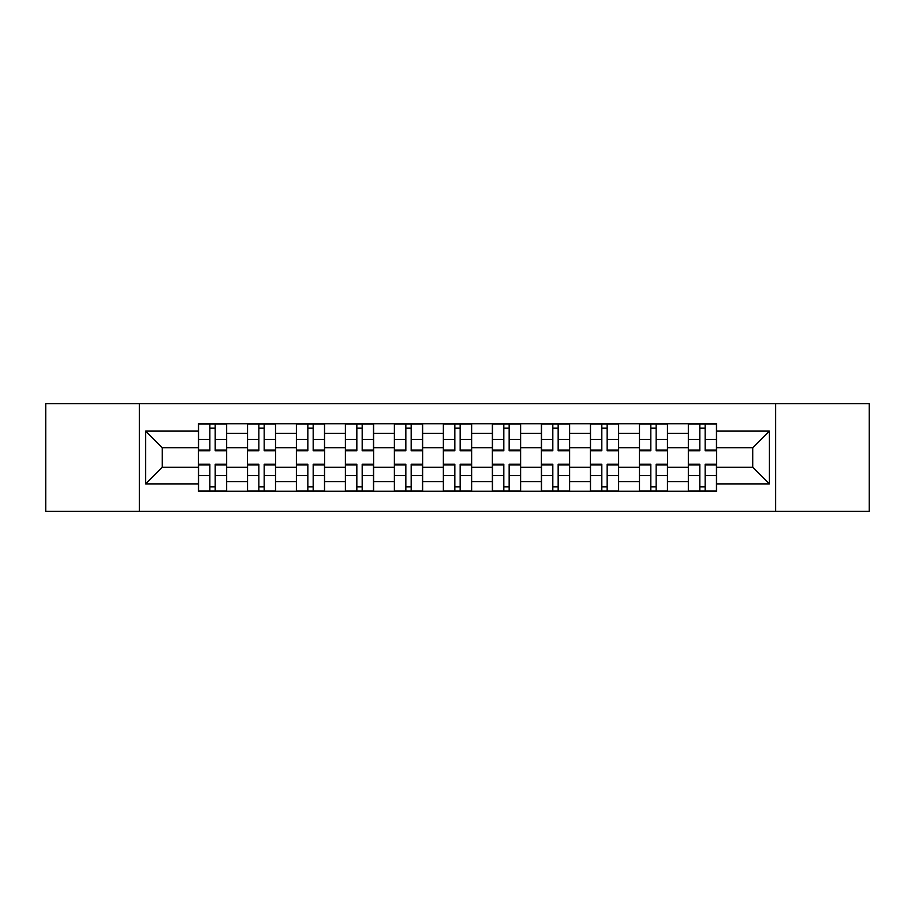 <?xml version="1.0" encoding="UTF-8"?>
<svg xmlns="http://www.w3.org/2000/svg" width="915" height="915" viewBox="0 0 915 915"><rect width="100%" height="100%" fill="white"/><g stroke="black" fill="none" stroke-linecap="round" stroke-linejoin="round"><path stroke-width="1.37" d="M775.657 511.359L869.25 511.359L869.25 403.641L45.75 403.641L45.75 511.359L775.657 511.359L775.657 403.641M247.382 491.264L247.382 433.321L226.657 433.321L226.657 491.264M226.657 433.321L226.657 423.737M247.382 433.321L247.382 423.737M275.655 423.737L275.655 491.264M296.38 491.264L296.38 423.737M324.642 423.737L324.642 491.264M345.378 491.264L345.378 423.737M373.64 423.737L373.64 491.264M394.376 491.264L394.376 423.737M422.639 423.737L422.639 491.264M443.363 491.264L443.363 423.737M471.637 423.737L471.637 491.264M492.362 491.264L492.362 423.737M520.624 423.737L520.624 491.264M541.36 491.264L541.36 423.737M569.622 423.737L569.622 491.264M590.358 491.264L590.358 423.737M618.62 423.737L618.62 491.264M639.345 491.264L639.345 423.737M667.618 423.737L667.618 491.264M688.343 491.264L688.343 423.737M688.343 467.233L667.618 467.233M639.345 467.233L618.62 467.233M590.358 467.233L569.622 467.233M541.36 467.233L520.624 467.233M492.362 467.233L471.637 467.233M443.363 467.233L422.639 467.233M394.376 467.233L373.64 467.233M345.378 467.233L324.642 467.233M296.38 467.233L275.655 467.233M247.382 467.233L226.657 467.233M688.343 447.767L667.618 447.767M639.345 447.767L618.62 447.767M590.358 447.767L569.622 447.767M541.36 447.767L520.624 447.767M492.362 447.767L471.637 447.767M443.363 447.767L422.639 447.767M394.376 447.767L373.64 447.767M345.378 447.767L324.642 447.767M296.38 447.767L275.655 447.767M247.382 447.767L226.657 447.767M162.275 467.233L198.395 467.233L198.395 447.767L162.275 447.767L162.275 467.233L145.622 483.886L145.622 431.114L198.395 431.114L198.395 447.767M716.605 447.767L716.605 467.233L752.725 467.233L752.725 447.767L716.605 447.767L716.605 423.737L198.395 423.737L198.395 431.114M716.605 431.114L769.378 431.114L769.378 483.886L716.605 483.886L716.605 467.233M198.395 467.233L198.395 491.264L716.605 491.264L716.605 483.886M198.395 483.886L145.622 483.886M139.343 511.359L139.343 403.641M215.197 486.551L209.855 486.551M209.855 428.449L215.197 428.449M264.183 486.551L258.853 486.551M258.853 428.449L264.183 428.449M313.182 486.551L307.84 486.551M307.84 428.449L313.182 428.449M362.18 486.551L356.839 486.551M356.839 428.449L362.18 428.449M411.178 486.551L405.837 486.551M405.837 428.449L411.178 428.449M460.165 486.551L454.835 486.551M454.835 428.449L460.165 428.449M509.163 486.551L503.822 486.551M503.822 428.449L509.163 428.449M558.161 486.551L552.82 486.551M552.82 428.449L558.161 428.449M607.16 486.551L601.818 486.551M601.818 428.449L607.16 428.449M656.146 486.551L650.817 486.551M650.817 428.449L656.146 428.449M705.145 486.551L699.803 486.551M699.803 428.449L705.145 428.449M145.622 431.114L162.275 447.767M752.725 467.233L769.378 483.886M752.725 447.767L769.378 431.114M215.197 450.752L215.197 424.057L226.497 424.057L226.497 450.752L215.197 450.752M209.855 428.129L215.197 428.129M215.197 424.057L198.544 424.057L198.544 450.752L209.855 450.752L209.855 424.057L205.303 424.057M209.855 464.248L209.855 490.943L198.544 490.943L198.544 464.248L209.855 464.248M215.197 486.872L209.855 486.872M209.855 490.943L226.497 490.943L226.497 464.248L215.197 464.248L215.197 490.943L219.749 490.943M264.183 450.752L264.183 424.057L275.495 424.057L275.495 450.752L264.183 450.752M258.853 428.129L264.183 428.129M264.183 424.057L247.542 424.057L247.542 450.752L258.853 450.752L258.853 424.057L254.29 424.057M313.182 450.752L313.182 424.057L324.493 424.057L324.493 450.752L313.182 450.752M307.84 428.129L313.182 428.129M313.182 424.057L296.54 424.057L296.54 450.752L307.84 450.752L307.84 424.057L303.288 424.057M258.853 464.248L258.853 490.943L247.542 490.943L247.542 464.248L258.853 464.248M264.183 486.872L258.853 486.872M264.183 490.943L275.495 490.943L275.495 464.248L264.183 464.248L264.183 490.943L258.853 490.943M307.84 464.248L307.84 490.943L296.54 490.943L296.54 464.248L307.84 464.248M313.182 486.872L307.84 486.872M313.182 490.943L324.493 490.943L324.493 464.248L313.182 464.248L313.182 490.943L307.84 490.943M362.18 450.752L362.18 424.057L373.48 424.057L373.48 450.752L362.18 450.752M356.839 428.129L362.18 428.129M362.18 424.057L345.538 424.057L345.538 450.752L356.839 450.752L356.839 424.057L352.286 424.057M411.178 450.752L411.178 424.057L422.478 424.057L422.478 450.752L411.178 450.752M405.837 428.129L411.178 428.129M411.178 424.057L394.525 424.057L394.525 450.752L405.837 450.752L405.837 424.057L401.285 424.057M460.165 450.752L460.165 424.057L471.477 424.057L471.477 450.752L460.165 450.752M454.835 428.129L460.165 428.129M454.835 424.057L443.523 424.057L443.523 450.752L454.835 450.752L454.835 424.057L460.165 424.057M356.839 464.248L356.839 490.943L345.538 490.943L345.538 464.248L356.839 464.248M362.18 486.872L356.839 486.872M362.18 490.943L373.48 490.943L373.48 464.248L362.18 464.248L362.18 490.943L356.839 490.943M405.837 464.248L405.837 490.943L394.525 490.943L394.525 464.248L405.837 464.248M411.178 486.872L405.837 486.872M411.178 490.943L422.478 490.943L422.478 464.248L411.178 464.248L411.178 490.943L405.837 490.943M454.835 464.248L454.835 490.943L443.523 490.943L443.523 464.248L454.835 464.248M460.165 486.872L454.835 486.872M460.165 490.943L471.477 490.943L471.477 464.248L460.165 464.248L460.165 490.943L454.835 490.943M509.163 450.752L509.163 424.057L520.475 424.057L520.475 450.752L509.163 450.752M503.822 428.129L509.163 428.129M498.801 424.057L492.522 424.057L492.522 450.752L503.822 450.752L503.822 424.057L499.27 424.057M492.522 424.057L509.163 424.057M503.822 464.248L503.822 490.943L492.522 490.943L492.522 464.248L503.822 464.248M509.163 486.872L503.822 486.872M509.163 490.943L520.475 490.943L520.475 464.248L509.163 464.248L509.163 490.943L503.822 490.943M558.161 450.752L558.161 424.057L569.462 424.057L569.462 450.752L558.161 450.752M552.82 428.129L558.161 428.129M558.161 424.057L541.52 424.057L541.52 450.752L552.82 450.752L552.82 424.057L548.268 424.057M552.82 464.248L552.82 490.943L541.52 490.943L541.52 464.248L552.82 464.248M558.161 486.872L552.82 486.872M558.161 490.943L569.462 490.943L569.462 464.248L558.161 464.248L558.161 490.943L552.82 490.943M607.16 450.752L607.16 424.057L618.46 424.057L618.46 450.752L607.16 450.752M601.818 428.129L607.16 428.129M601.818 424.057L590.507 424.057L590.507 450.752L601.818 450.752L601.818 424.057L607.16 424.057M601.818 464.248L601.818 490.943L590.507 490.943L590.507 464.248L601.818 464.248M607.16 486.872L601.818 486.872M607.16 490.943L618.46 490.943L618.46 464.248L607.16 464.248L607.16 490.943L601.818 490.943M656.146 450.752L656.146 424.057L667.458 424.057L667.458 450.752L656.146 450.752M650.817 428.129L656.146 428.129M650.817 424.057L639.505 424.057L639.505 450.752L650.817 450.752L650.817 424.057L656.146 424.057M650.817 464.248L650.817 490.943L639.505 490.943L639.505 464.248L650.817 464.248M656.146 486.872L650.817 486.872M656.146 490.943L667.458 490.943L667.458 464.248L656.146 464.248L656.146 490.943L650.817 490.943M705.145 450.752L705.145 424.057L716.456 424.057L716.456 450.752L705.145 450.752M699.803 428.129L705.145 428.129M705.145 424.057L688.503 424.057L688.503 450.752L699.803 450.752L699.803 424.057L695.251 424.057M699.803 464.248L699.803 490.943L688.503 490.943L688.503 464.248L699.803 464.248M705.145 486.872L699.803 486.872M705.145 490.943L716.456 490.943L716.456 464.248L705.145 464.248L705.145 490.943L699.803 490.943M639.345 433.321L618.62 433.321M590.358 433.321L569.622 433.321M541.36 433.321L520.624 433.321M492.362 433.321L471.637 433.321M443.363 433.321L422.639 433.321M394.376 433.321L373.64 433.321M345.378 433.321L324.642 433.321M296.38 433.321L275.655 433.321M688.343 433.321L667.618 433.321M639.345 481.679L618.62 481.679M590.358 481.679L569.622 481.679M541.36 481.679L520.624 481.679M492.362 481.679L471.637 481.679M443.363 481.679L422.639 481.679M394.376 481.679L373.64 481.679M345.378 481.679L324.642 481.679M296.38 481.679L275.655 481.679M247.382 481.679L226.657 481.679M688.343 481.679L667.618 481.679M215.197 450.089L226.497 450.089M215.197 439.475L226.497 439.475M198.544 450.089L209.855 450.089M198.544 439.475L209.855 439.475M209.855 464.912L198.544 464.912M209.855 475.526L198.544 475.526M226.497 464.912L215.197 464.912M226.497 475.526L215.197 475.526M264.183 450.089L275.495 450.089M264.183 439.475L275.495 439.475M247.542 450.089L258.853 450.089M247.542 439.475L258.853 439.475M313.182 450.089L324.493 450.089M313.182 439.475L324.493 439.475M296.54 450.089L307.84 450.089M296.54 439.475L307.84 439.475M258.853 464.912L247.542 464.912M258.853 475.526L247.542 475.526M275.495 464.912L264.183 464.912M275.495 475.526L264.183 475.526M307.84 464.912L296.54 464.912M307.84 475.526L296.54 475.526M324.493 464.912L313.182 464.912M324.493 475.526L313.182 475.526M362.18 450.089L373.48 450.089M362.18 439.475L373.48 439.475M345.538 450.089L356.839 450.089M345.538 439.475L356.839 439.475M411.178 450.089L422.478 450.089M411.178 439.475L422.478 439.475M394.525 450.089L405.837 450.089M394.525 439.475L405.837 439.475M460.165 450.089L471.477 450.089M460.165 439.475L471.477 439.475M443.523 450.089L454.835 450.089M443.523 439.475L454.835 439.475M356.839 464.912L345.538 464.912M356.839 475.526L345.538 475.526M373.48 464.912L362.18 464.912M373.48 475.526L362.18 475.526M405.837 464.912L394.525 464.912M405.837 475.526L394.525 475.526M422.478 464.912L411.178 464.912M422.478 475.526L411.178 475.526M454.835 464.912L443.523 464.912M454.835 475.526L443.523 475.526M471.477 464.912L460.165 464.912M471.477 475.526L460.165 475.526M509.163 450.089L520.475 450.089M509.163 439.475L520.475 439.475M492.522 450.089L503.822 450.089M492.522 439.475L503.822 439.475M503.822 464.912L492.522 464.912M503.822 475.526L492.522 475.526M520.475 464.912L509.163 464.912M520.475 475.526L509.163 475.526M558.161 450.089L569.462 450.089M558.161 439.475L569.462 439.475M541.52 450.089L552.82 450.089M541.52 439.475L552.82 439.475M552.82 464.912L541.52 464.912M552.82 475.526L541.52 475.526M569.462 464.912L558.161 464.912M569.462 475.526L558.161 475.526M607.16 450.089L618.46 450.089M607.16 439.475L618.46 439.475M590.507 450.089L601.818 450.089M590.507 439.475L601.818 439.475M601.818 464.912L590.507 464.912M601.818 475.526L590.507 475.526M618.46 464.912L607.16 464.912M618.46 475.526L607.16 475.526M656.146 450.089L667.458 450.089M656.146 439.475L667.458 439.475M639.505 450.089L650.817 450.089M639.505 439.475L650.817 439.475M650.817 464.912L639.505 464.912M650.817 475.526L639.505 475.526M667.458 464.912L656.146 464.912M667.458 475.526L656.146 475.526M705.145 450.089L716.456 450.089M705.145 439.475L716.456 439.475M688.503 450.089L699.803 450.089M688.503 439.475L699.803 439.475M699.803 464.912L688.503 464.912M699.803 475.526L688.503 475.526M716.456 464.912L705.145 464.912M716.456 475.526L705.145 475.526"/></g></svg>
